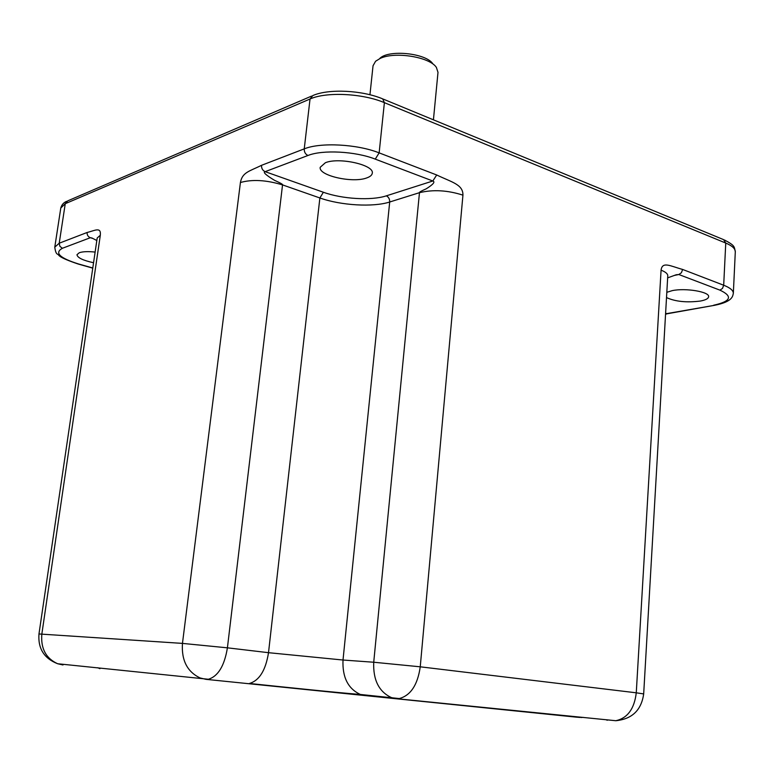 <?xml version="1.0" encoding="UTF-8"?>
<svg xmlns="http://www.w3.org/2000/svg" width="774" height="774" viewBox="0 0 774 774"><rect width="100%" height="100%" fill="white"/><g stroke="black" fill="none" stroke-linecap="round" stroke-linejoin="round"><path stroke-width="1.16" d="M93.557 262.734C82.953 260.412 77.429 257.732 76.974 254.704L79.316 252.711C82.779 251.55 88.052 251.337 95.125 252.072M666.811 292.311L672.238 290.637C685.59 287.744 709.768 291.837 708.626 296.742C708.365 298.609 705.636 300.041 700.451 301.038C686.625 302.769 675.305 301.608 666.511 297.574M325.38 162.724C339.157 156.977 374.519 164.988 372.275 173.212C372.004 175.166 370.136 176.743 366.663 177.952C352.596 183.361 318.278 175.601 320.213 167.29L325.38 162.724M246.964 683.529L577.375 717.256C549.695 714.431 550.517 714.499 579.832 717.45L205.942 679.34L200.098 677.947C187.231 671.803 181.358 660.29 182.461 643.397L38.971 633.964C37.878 648.525 44.108 658.451 57.653 663.744C45.918 658.403 40.645 648.496 41.844 634.032L100.31 235.257C101.23 226.472 94.834 230.642 87.114 232.481C86.978 235.035 88.052 236.776 90.345 237.715L91.845 237.966M60.324 664.015L63.004 664.972L57.653 663.744L208.37 679.262C218.113 676.292 224.46 665.814 227.411 647.828L182.461 643.397L240.424 182.509C242.301 172.205 249.431 171.335 261.506 165.326L304.24 148.869L310.035 99.014C326.164 91.622 362.638 93.344 384.388 102.661L725.751 243.055C732.175 245.774 735.358 248.686 735.3 251.821C734.158 246.606 735.29 245.745 724.435 239.979M665.611 313.238L666.704 313.625L714.257 305.362C733.394 301.676 732.61 295.726 733.336 293.365C733.375 290.492 730.163 287.773 723.69 285.229L682.629 269.449C670.342 266.072 662.244 261.09 661.073 270.174L636.267 692.807L420.243 666.811L462.939 195.145C463.142 184.425 451.9 182.296 436.7 174.982L379.144 152.875C357.162 144.09 320.397 142.174 304.24 148.869C304.143 152.014 305.391 154.22 307.965 155.487L265.143 171.664L323.377 192.252C342.224 199.082 371.481 200.795 386.313 195.851L432.821 181C435.423 181.832 433.208 184.444 426.184 188.846C421.22 191.004 418.986 192.281 419.469 192.678C433.111 189.407 447.604 190.23 462.939 195.145M676.244 274.741L678.837 274.518L674.347 275.438M665.553 314.225L667.352 313.741L665.572 313.838M609.535 720.072L608.906 720.014M606.845 720.168L607.784 720.101M364.97 695.507L360.345 694.452L399.278 698.554C410.675 695.478 417.66 684.903 420.243 666.811L373.726 662.234C373.029 679.92 378.902 691.695 391.344 697.558L396.017 698.632L615.804 720.72C632.097 719.094 641.385 710.164 643.678 693.92L636.267 692.807C634.351 708.858 627.53 718.166 615.804 720.72L615.524 720.691M240.424 182.509C252.247 179.2 266.285 179.994 282.539 184.899L319.875 197.97C340.812 205.478 373.194 207.393 389.699 202.004L419.469 192.678L373.726 662.234L343.008 660.029L268.51 652.685L227.411 647.828L282.539 184.899C283.294 184.589 280.623 183.061 274.518 180.323C265.821 175.021 262.696 172.138 265.143 171.664C262.618 170.464 261.399 168.355 261.506 165.326M369.943 94.757L373.039 65.761L375.584 61.252L380.189 58.418C394.866 51.287 429.822 56.947 436.401 67.435L437.997 72.359L433.43 119.825M379.753 58.476C388.413 49.275 426.251 53.116 432.879 63.874M92.87 238.46L90.345 237.715L62.384 248.28C54.248 252.798 59.627 258.023 78.522 263.963L92.783 267.988M713.609 305.237C731.014 301.367 733.113 296.336 719.926 290.144L678.837 274.518L681.41 272.738L682.629 269.449M436.7 174.982L432.821 181L375.264 159.125C355.479 151.307 322.545 149.566 307.965 155.487M78.522 263.963L77.855 263.924M87.114 232.481L59.221 243.22L54.78 247.158L60.788 208.022L65.258 203.697L310.035 99.014L312.831 95.55C328.805 88.555 362.038 90.181 382.675 98.869L384.388 102.661L379.144 152.875L375.264 159.125M311.612 96.073L67.802 200.834L65.258 203.697L59.221 243.22L59.898 246.345L62.384 248.28M383.401 99.169L723.613 239.64L725.751 243.055L723.69 285.229L722.5 288.421L719.926 290.144M38.971 633.964L97.195 237.995L100.31 235.257M667.352 313.741L714.866 305.246M667.759 275.844L667.769 275.796C667.798 273.793 665.572 271.926 661.073 270.174M667.962 313.625L667.391 313.741M580.887 717.517L583.17 717.372M323.377 192.252L319.875 197.97L268.51 652.685C265.685 670.323 259.329 680.588 249.441 683.461C283.516 687.06 336.535 692.604 360.345 694.452C348.039 688.725 342.263 677.25 343.008 660.029L389.699 202.004C389.757 199.044 388.625 196.993 386.313 195.851M99.933 668.688L97.805 667.749M54.78 247.158C55.331 251.492 56.27 253.833 57.576 254.201C59.463 254.994 56.396 256.697 78.174 264.021L92.764 268.143M60.788 208.022C61.678 204.771 63.642 202.527 66.69 201.317M91.893 237.986L96.827 240.511M733.336 293.365L735.3 251.821M676.215 274.751L667.643 277.876M643.678 693.92L667.769 275.796"/></g></svg>
